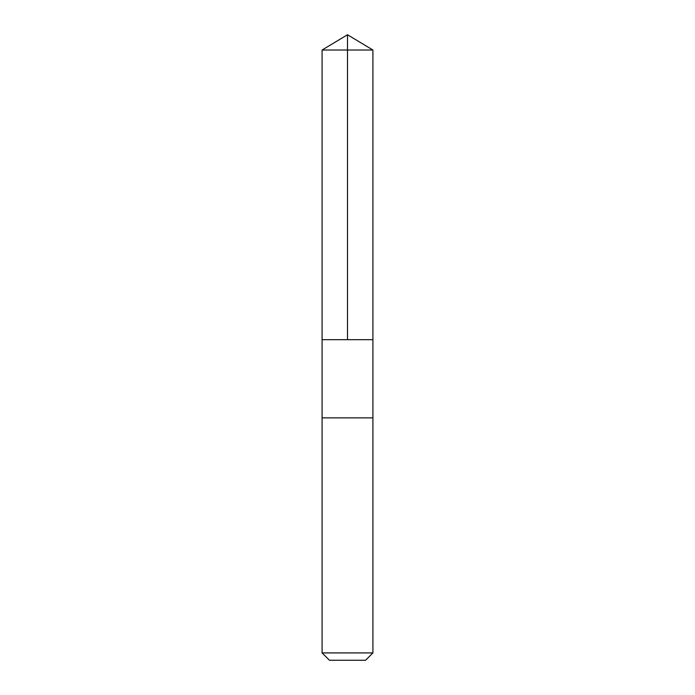 <?xml version="1.0" encoding="UTF-8"?>
<svg xmlns="http://www.w3.org/2000/svg" width="695" height="695" viewBox="0 0 695 695"><rect width="100%" height="100%" fill="white"/><g stroke="black" fill="none" stroke-linecap="round" stroke-linejoin="round"><path stroke-width="1.04" d="M322.089 339.681L372.911 339.681L372.911 50.023L322.089 50.023L322.089 339.681L372.911 339.681L372.911 417.869L322.089 417.869L322.089 339.681M327.137 417.869L322.089 417.869L322.089 652.918L372.911 652.918L372.911 417.869L327.137 417.869M372.911 652.918L365.579 660.25L329.421 660.25L322.089 652.918M347.5 339.681L347.5 34.75L322.089 50.023M347.5 34.75L372.911 50.023"/></g></svg>
